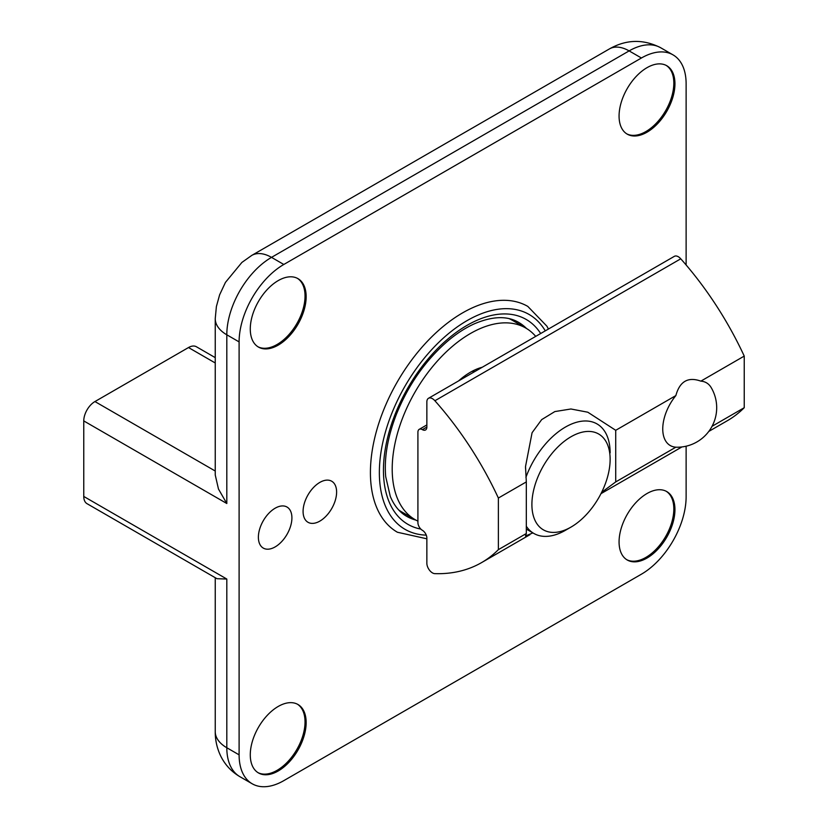 <?xml version="1.0" encoding="UTF-8"?>
<svg xmlns="http://www.w3.org/2000/svg" width="828" height="828" viewBox="0 0 828 828"><rect width="100%" height="100%" fill="white"/><g stroke="black" fill="none" stroke-linecap="round" stroke-linejoin="round"><path stroke-width="1.24" d="M405.265 515.461A111.956 64.646 120 0 0 406.631 516.289A111.956 64.646 120 0 0 415.935 520.119M526.556 328.509A111.956 64.646 120 0 0 518.597 322.361A111.956 64.646 120 0 0 517.189 321.595M548.415 329.047L546.925 326.211L527.809 306.412A130.389 75.276 120 0 0 427.331 341.343A130.389 75.276 120 0 0 370.416 472.56A130.389 75.276 120 0 0 397.419 532.249L426.855 538.8M686.122 446.199L686.122 496.759A63.218 36.504 -60 0 1 641.421 574.187L283.807 780.649A63.218 36.504 -60 0 1 252.198 783.785A63.218 36.504 -60 0 1 239.106 754.846L239.106 341.902A63.218 36.504 -60 0 1 283.807 264.474L641.421 58.001A63.218 36.504 -60 0 1 673.029 54.876A63.218 36.504 -60 0 1 686.122 83.814L686.122 264.981M278.218 770.971A39.516 22.811 -60 0 1 258.46 772.928A39.516 22.811 -60 0 1 258.46 727.305A39.516 22.811 -60 0 1 297.966 704.493A39.516 22.811 -60 0 1 306.153 722.585A39.516 22.811 -60 0 1 278.218 770.971M647.01 132.201A39.516 22.811 -60 0 1 627.251 134.157A39.516 22.811 -60 0 1 627.251 88.534A39.516 22.811 -60 0 1 666.768 65.722A39.516 22.811 -60 0 1 674.944 83.814A39.516 22.811 -60 0 1 647.01 132.201M647.01 558.051A39.516 22.811 -60 0 1 627.251 560.007A39.516 22.811 -60 0 1 627.251 514.385A39.516 22.811 -60 0 1 666.768 491.573A39.516 22.811 -60 0 1 674.944 509.665A39.516 22.811 -60 0 1 647.01 558.051M278.218 345.121A39.516 22.811 -60 0 1 258.46 347.077A39.516 22.811 -60 0 1 258.46 301.454A39.516 22.811 -60 0 1 297.966 278.643A39.516 22.811 -60 0 1 306.153 296.734A39.516 22.811 -60 0 1 278.218 345.121M319.846 521.112A23.712 13.683 -60 0 1 307.995 522.282A23.712 13.683 -60 0 1 307.995 494.906A23.712 13.683 -60 0 1 331.697 481.223A23.712 13.683 -60 0 1 336.613 492.07A23.712 13.683 -60 0 1 319.846 521.112M275.144 546.915A23.712 13.683 -60 0 1 263.294 548.095A23.712 13.683 -60 0 1 263.294 520.719A23.712 13.683 -60 0 1 286.995 507.036A23.712 13.683 -60 0 1 291.911 517.883A23.712 13.683 -60 0 1 275.144 546.915M83.763 496.448L226.81 579.041L216.957 578.7L87.033 503.683A15.804 9.129 -60 0 1 83.763 496.448L83.763 420.914A15.804 9.129 -60 0 1 94.941 401.559L188.505 347.543A15.804 9.129 -60 0 1 196.402 346.756L215.239 357.634M215.239 318.666A39.516 22.811 -0 0 0 226.81 334.802A63.218 36.504 -60 0 1 271.512 257.373A39.516 22.811 60 0 0 251.753 255.417L241.9 262.424L225.433 282.41L219.627 294.82L216.387 306.536L215.239 318.666L215.239 474.941L218.468 489.027L226.81 503.507L226.81 334.802L239.106 341.902M297.407 278.332A39.516 22.811 -60 0 1 305.035 296.093A39.516 22.811 -60 0 1 277.101 344.479A39.516 22.811 -60 0 1 257.912 346.746M666.198 491.263A39.516 22.811 -60 0 1 673.826 509.013A39.516 22.811 -60 0 1 645.892 557.41A39.516 22.811 -60 0 1 626.703 559.676M666.198 65.412A39.516 22.811 -60 0 1 673.826 83.162A39.516 22.811 -60 0 1 645.892 131.559A39.516 22.811 -60 0 1 626.703 133.826M297.407 704.183A39.516 22.811 -60 0 1 305.035 721.933A39.516 22.811 -60 0 1 277.101 770.33A39.516 22.811 -60 0 1 257.912 772.596M526.318 526.256A63.218 36.504 120 0 0 533.822 533.439A63.218 36.504 120 0 0 565.431 530.303L571.02 527.084A55.321 31.94 120 0 0 610.132 459.333A55.321 31.94 120 0 0 571.02 436.749A55.321 31.94 120 0 0 531.897 504.5A55.321 31.94 120 0 0 571.02 527.084M610.132 452.875A63.218 36.504 120 0 0 597.04 423.936A63.218 36.504 120 0 0 525.925 477.342M535.716 336.375A110.631 63.87 120 0 0 525.749 328.033A110.631 63.87 120 0 0 415.118 391.903A110.631 63.87 120 0 0 415.118 519.653A110.631 63.87 120 0 0 417.912 521.112M482.279 367.239A63.218 36.504 120 0 0 458.598 380.901M525.749 328.033L512.346 320.291A110.631 63.87 120 0 0 509.261 318.697M398.796 510.038A110.631 63.87 120 0 0 401.704 511.911L415.118 519.653M601.625 492.36L615.721 481.917L615.721 430.301L587.787 412.209L570.927 408.991L554.832 411.578L541.688 419.61L532.083 432.713L525.511 466.557L526.318 481.917L526.318 533.532L525.511 535.975L532.911 532.911M615.721 430.301L675.865 395.577C679.736 381.366 688.068 376.554 700.861 381.139L744.237 356.092A237.067 136.868 -120 0 0 680.761 258.812A7.907 4.564 -120 0 0 674.354 256.338L428.49 398.289A7.907 4.564 -120 0 0 426.855 401.901L426.855 427.072A6.324 3.654 -120 0 1 425.54 429.96A6.324 3.654 -120 0 1 422.383 429.649A6.324 3.654 -120 0 0 419.227 429.339A6.324 3.654 -120 0 0 417.912 432.226L417.912 522.561A6.324 3.654 -120 0 0 422.383 530.303A6.324 3.654 -120 0 1 426.855 538.045L426.855 563.206A7.907 4.564 -120 0 0 434.897 573.649A237.067 136.868 -120 0 0 481.596 562.595A237.067 136.868 -120 0 0 498.373 549.657L526.318 533.532M498.373 549.657L498.373 498.042A237.067 136.868 -120 0 0 434.897 400.752L680.761 258.812M498.373 498.042L526.318 481.917M615.721 481.917L675.865 447.192A36.215 20.907 -60 0 1 662.752 428.945A36.215 20.907 -60 0 1 675.865 395.577M712.059 426.296L744.237 407.707L744.237 356.092M700.861 381.139A36.215 20.907 -60 0 1 711.169 387.566A39.516 39.516 0 0 1 676.072 447.213L675.865 447.192M708.799 431.419L727.46 420.645A237.067 136.868 -120 0 0 744.237 407.707M434.897 400.752A7.907 4.564 -120 0 0 428.49 398.289M540.674 333.518A118.28 68.289 120 0 0 446.582 340.111A118.28 68.289 120 0 0 383.447 470.2A118.28 68.289 120 0 0 420.821 529.082M545.279 330.858A124.065 71.632 120 0 0 446.644 335.195A124.065 71.632 120 0 0 379.359 472.56A124.065 71.632 120 0 0 426.265 535.136M83.763 420.914L226.81 503.507M252.198 783.785L239.903 776.685A63.218 36.504 -60 0 1 226.81 747.746L226.81 579.041M215.239 577.706L215.239 731.61A39.516 22.811 0 0 0 226.81 747.746L239.106 754.846M283.807 264.474L271.512 257.373L629.125 50.901A63.218 36.504 -60 0 1 660.734 47.776C643.418 38.937 626.299 39.33 609.377 48.945A39.516 22.811 -120 0 1 629.125 50.901L641.421 58.001M94.941 401.559L215.239 471.018M188.505 347.543L215.239 362.974M464.808 377.32A45.83 26.465 120 0 0 460.409 379.327M474.868 371.513A48.997 28.287 120 0 0 471.95 371.379M510.11 318.997A110.631 63.87 120 0 0 509.82 318.832L511.228 319.67M399.479 510.617L399.189 510.462A110.631 63.87 120 0 0 399.479 510.617L400.617 511.259M422.383 429.649L426.855 427.072M406.631 516.289C399.593 512.284 394.138 505.639 390.278 496.376L385.703 476.649C384.057 457.956 387.576 437.287 396.27 414.642C408.297 384.834 425.488 360.263 447.844 340.95C456.694 333.498 465.522 327.795 474.34 323.82C492.412 316.13 507.16 315.644 518.597 322.361M673.029 54.876L660.734 47.776M251.753 255.417L609.377 48.945M215.239 731.61C215.187 739.932 216.926 747.901 220.455 755.509C224.812 764.554 231.291 771.613 239.903 776.685M533.822 533.439L526.318 529.102M525.521 468.306L525.521 466.557M681.91 446.944L600.962 493.674M529.941 534.681L481.596 562.595M426.855 424.93L419.227 429.339"/></g></svg>
